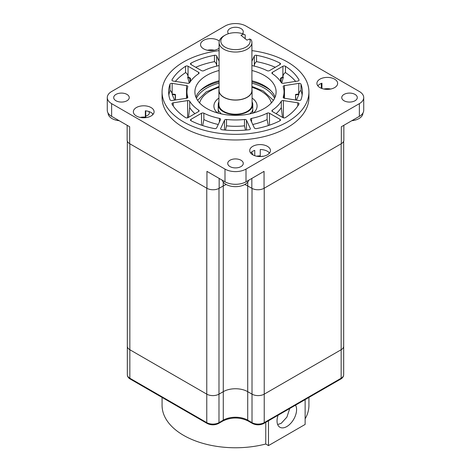 <?xml version="1.0" encoding="UTF-8"?>
<svg xmlns="http://www.w3.org/2000/svg" width="471" height="471" viewBox="0 0 471 471"><rect width="100%" height="100%" fill="white"/><g stroke="black" fill="none" stroke-linecap="round" stroke-linejoin="round"><path stroke-width="0.71" d="M244.002 48.066A14.683 8.478 0 0 0 249.701 38.999L251.196 39.799A16.414 9.473 180 0 1 251.914 42.567A16.414 9.473 180 0 1 245.002 50.291A16.414 9.473 180 0 1 227.97 50.986A16.414 9.473 180 0 1 219.086 42.567A16.414 9.473 180 0 1 223.896 35.867L225.114 35.16A14.683 8.478 0 0 0 224.284 46.629A14.683 8.478 0 0 0 244.002 48.066M249.701 38.999L246.951 40.129L240.952 35.248L243.701 34.124A14.683 8.478 0 0 0 226.998 34.242A14.683 8.478 0 0 0 225.114 35.16M218.915 101.842A17.274 9.973 0 0 0 218.226 104.633A17.274 9.973 0 0 0 227.575 113.493A17.274 9.973 0 0 0 245.503 112.763A17.274 9.973 0 0 0 252.774 104.633A17.274 9.973 0 0 0 252.085 101.842M219.086 89.149A16.585 9.573 0 0 0 218.915 90.526L218.915 104.633A16.585 9.573 0 0 0 227.893 113.14A16.585 9.573 0 0 0 245.103 112.439A16.585 9.573 0 0 0 252.085 104.633L252.085 90.526A16.585 9.573 0 0 0 251.914 89.149M218.915 90.526A16.585 9.573 0 0 0 227.893 99.034A16.585 9.573 0 0 0 245.103 98.333A16.585 9.573 0 0 0 252.085 90.526M219.086 42.567L219.086 90.526A16.414 9.473 0 0 0 227.97 98.945A16.414 9.473 0 0 0 245.002 98.251A16.414 9.473 0 0 0 251.914 90.526L251.914 42.567M243.701 34.124L245.197 34.919L245.197 38.704M199.94 90.921A42.761 24.686 180 0 1 219.086 81.836M251.914 81.836A42.761 24.686 180 0 1 265.732 87.176A42.761 24.686 180 0 1 271.06 90.921M219.292 41.071A10.368 5.982 0 0 0 218.238 40.359A10.368 5.982 0 0 0 206.94 39.058A10.368 5.982 0 0 0 200.54 44.592A10.368 5.982 0 0 0 203.578 48.819A10.368 5.982 0 0 0 219.086 48.266M214.364 50.232A10.368 5.982 0 0 0 207.452 50.232M140.264 117.42A10.368 5.982 0 0 1 145.345 117.155L145.345 110.803A10.368 5.982 0 0 1 151.05 112.481A10.368 5.982 0 0 1 152.604 113.635L152.604 114.859M151.05 107.547A10.368 5.982 0 0 0 139.752 106.252A10.368 5.982 0 0 0 133.352 111.78A10.368 5.982 0 0 0 136.39 116.007A10.368 5.982 0 0 0 147.682 117.308A10.368 5.982 0 0 0 154.082 111.78A10.368 5.982 0 0 0 151.05 107.547M256.636 156.213A10.368 5.982 0 0 1 260.269 155.872L260.269 149.525A10.368 5.982 0 0 1 267.422 151.273A10.368 5.982 0 0 1 268.976 152.421L268.976 153.652M254.758 155.701L254.758 150.373A10.368 5.982 0 0 0 250.649 153.04M267.422 146.34A10.368 5.982 0 0 0 256.124 145.039A10.368 5.982 0 0 0 249.724 150.567A10.368 5.982 0 0 0 252.762 154.8A10.368 5.982 0 0 0 264.06 156.101A10.368 5.982 0 0 0 270.46 150.567A10.368 5.982 0 0 0 267.422 146.34M317.837 85.852A10.368 5.982 0 0 1 321.94 83.19L321.94 88.507M334.61 79.152A10.368 5.982 0 0 0 323.318 77.85A10.368 5.982 0 0 0 316.918 83.379A10.368 5.982 0 0 0 319.95 87.612A10.368 5.982 0 0 0 331.248 88.907A10.368 5.982 0 0 0 337.648 83.379A10.368 5.982 0 0 0 334.61 79.152M330.736 89.025A10.368 5.982 0 0 0 323.824 89.025M355.022 94.406A7.771 4.486 0 0 0 346.55 93.435A7.771 4.486 0 0 0 341.752 97.579A7.771 4.486 0 0 0 344.024 100.753A7.771 4.486 0 0 0 352.496 101.724A7.771 4.486 0 0 0 357.301 97.579A7.771 4.486 0 0 0 355.022 94.406M242.5 33.7A7.771 4.486 0 0 0 243.272 31.751A7.771 4.486 0 0 0 240.999 28.572A7.771 4.486 0 0 0 232.527 27.601A7.771 4.486 0 0 0 227.728 31.751A7.771 4.486 0 0 0 228.5 33.7M126.976 94.406A7.771 4.486 0 0 0 118.504 93.435A7.771 4.486 0 0 0 113.699 97.579A7.771 4.486 0 0 0 115.978 100.753A7.771 4.486 0 0 0 124.45 101.724A7.771 4.486 0 0 0 129.248 97.579A7.771 4.486 0 0 0 126.976 94.406M240.999 160.234A7.771 4.486 0 0 0 232.527 159.263A7.771 4.486 0 0 0 227.728 163.408A7.771 4.486 0 0 0 230.001 166.587A7.771 4.486 0 0 0 238.473 167.558A7.771 4.486 0 0 0 243.272 163.408A7.771 4.486 0 0 0 240.999 160.234M119.204 120.711A13.388 7.73 180 0 1 112.01 118.562A13.388 7.73 180 0 1 108.089 113.099L108.089 113.069M362.911 113.069L362.911 113.099A13.388 7.73 180 0 1 351.796 120.711M248.694 180.24A13.388 7.73 180 0 1 239.551 186.292A13.388 7.73 180 0 1 226.033 184.391A13.388 7.73 180 0 1 222.306 180.24M173.234 81.065A1.725 0.995 180 0 1 172.457 80.806A1.725 0.995 180 0 1 171.95 80.099A1.725 0.995 180 0 1 172.039 79.787A66.858 38.598 180 0 1 185.545 66.281A1.725 0.995 180 0 1 188.059 66.24L198.585 72.316A1.725 0.995 180 0 1 199.092 73.023A1.725 0.995 180 0 1 198.674 73.67A48.548 28.03 180 0 0 189.689 82.655A1.725 0.995 180 0 1 187.617 83.29L173.234 81.065M187.794 97.491L187.794 97.126A1.725 0.995 180 0 1 187.823 97.309A1.725 0.995 180 0 1 186.54 98.274L172.156 100.5A1.725 0.995 180 0 1 170.49 100.241A1.725 0.995 180 0 1 170.019 99.734A66.858 38.598 180 0 1 168.642 91.939A66.858 38.598 180 0 1 170.019 84.138A1.725 0.995 180 0 1 172.156 83.379L186.54 85.604A1.725 0.995 180 0 1 187.823 86.564A1.725 0.995 180 0 1 187.794 86.752A48.548 28.03 180 0 0 186.952 91.939L186.952 98.174M188.059 117.632A1.725 0.995 180 0 1 185.615 117.632A1.725 0.995 180 0 1 185.545 117.591A66.858 38.598 180 0 1 172.039 104.085A1.725 0.995 180 0 1 171.95 103.773A1.725 0.995 180 0 1 173.234 102.808L187.617 100.582A1.725 0.995 180 0 1 189.689 101.218A48.548 28.03 180 0 0 198.674 110.202A1.725 0.995 180 0 1 199.092 110.85A1.725 0.995 180 0 1 198.585 111.556L188.059 117.632M191.061 120.776A1.725 0.995 180 0 1 190.99 120.741A1.725 0.995 180 0 1 190.484 120.034A1.725 0.995 180 0 1 190.99 119.328L201.517 113.246A1.725 0.995 180 0 1 203.866 113.199A48.548 28.03 180 0 0 219.427 118.386A1.725 0.995 180 0 1 220.581 119.328A1.725 0.995 180 0 1 220.522 119.581L216.672 127.888A1.725 0.995 180 0 1 214.458 128.577A66.858 38.598 180 0 1 191.061 120.776M221.994 129.743A1.725 0.995 180 0 1 221.123 129.472A1.725 0.995 180 0 1 220.616 128.766A1.725 0.995 180 0 1 220.675 128.506L224.526 120.205A1.725 0.995 180 0 1 226.516 119.481A48.548 28.03 180 0 0 244.484 119.481A1.725 0.995 180 0 1 246.474 120.205L250.325 128.506A1.725 0.995 180 0 1 250.384 128.766A1.725 0.995 180 0 1 249.006 129.743A66.858 38.598 180 0 1 221.994 129.743M256.542 128.577A1.725 0.995 180 0 1 254.776 128.336A1.725 0.995 180 0 1 254.328 127.888L250.478 119.581A1.725 0.995 180 0 1 250.419 119.328A1.725 0.995 180 0 1 251.573 118.386A48.548 28.03 180 0 0 267.134 113.199A1.725 0.995 180 0 1 269.483 113.246L280.01 119.328A1.725 0.995 180 0 1 280.516 120.034A1.725 0.995 180 0 1 279.939 120.776A66.858 38.598 180 0 1 256.542 128.577M284.048 91.939A48.548 28.03 180 0 0 283.206 86.752A1.725 0.995 180 0 1 283.177 86.564A1.725 0.995 180 0 1 284.46 85.604L298.844 83.379A1.725 0.995 180 0 1 300.981 84.138A66.858 38.598 180 0 1 302.358 91.939A66.858 38.598 180 0 1 300.981 99.734A1.725 0.995 180 0 1 298.844 100.5L284.46 98.274A1.725 0.995 180 0 1 283.683 98.015A1.725 0.995 180 0 1 283.177 97.309A1.725 0.995 180 0 1 283.206 97.126A48.548 28.03 180 0 0 284.048 91.939L284.048 98.174M283.383 83.29A1.725 0.995 180 0 1 281.717 83.031A1.725 0.995 180 0 1 281.311 82.655A48.548 28.03 180 0 0 272.326 73.67A1.725 0.995 180 0 1 271.908 73.023A1.725 0.995 180 0 1 272.415 72.316L282.941 66.24A1.725 0.995 180 0 1 285.455 66.281A66.858 38.598 180 0 1 298.961 79.787A1.725 0.995 180 0 1 299.05 80.099A1.725 0.995 180 0 1 297.766 81.065L283.383 83.29M219.086 50.621A73.423 42.39 0 0 0 162.077 91.939L162.077 97.579A73.423 42.39 0 0 0 183.584 127.553A73.423 42.39 0 0 0 263.601 136.743A73.423 42.39 0 0 0 308.923 97.579L308.923 91.939A73.423 42.39 0 0 0 287.416 61.96A73.423 42.39 0 0 0 251.914 50.621M162.077 91.939A73.423 42.39 0 0 0 183.584 121.912A73.423 42.39 0 0 0 263.601 131.103A73.423 42.39 0 0 0 308.923 91.939M260.869 156.537A86.381 49.873 0 0 0 262.494 156.237A10.021 5.787 180 0 1 262.989 156.313M274.581 98.286A40.6 23.438 0 0 0 264.207 88.059A40.6 23.438 0 0 0 251.914 83.196M219.086 83.196A40.6 23.438 0 0 0 196.419 98.286M219.086 70.497A40.6 23.438 0 0 0 194.9 91.939A40.6 23.438 0 0 0 206.793 108.513A40.6 23.438 0 0 0 251.037 113.593A40.6 23.438 0 0 0 276.1 91.939A40.6 23.438 0 0 0 264.207 75.36A40.6 23.438 0 0 0 251.914 70.497M275.105 97.085A40.6 23.438 0 0 0 264.207 85.657A40.6 23.438 0 0 0 251.914 80.794M219.086 80.794A40.6 23.438 0 0 0 195.895 97.085M226.292 184.538A17.356 10.021 0 0 0 223.23 185.951L219.162 188.3A8.637 4.987 180 0 1 206.946 188.3L129.678 143.69A8.637 4.987 180 0 1 127.146 140.164L127.146 125.304M343.854 125.304L343.854 140.164A8.637 4.987 180 0 1 341.322 143.69L264.054 188.3L264.054 171.367L246.003 181.794A14.86 8.578 180 0 1 224.997 181.794L206.946 171.367L206.946 188.3M111.627 103.644L224.997 169.095A14.86 8.578 0 0 0 246.003 169.095L359.373 103.644A14.86 8.578 0 0 0 363.724 97.579A14.86 8.578 0 0 0 359.373 91.515L246.003 26.064A14.86 8.578 0 0 0 224.997 26.064L111.627 91.515A14.86 8.578 0 0 0 107.276 97.579A14.86 8.578 0 0 0 111.627 103.644L111.627 116.343A14.86 8.578 180 0 1 107.276 110.273L107.276 97.579M129.678 143.69L129.678 126.764L111.627 116.343M363.724 97.579L363.724 110.273A14.86 8.578 180 0 1 359.373 116.343L341.322 126.764L341.322 143.69M264.054 188.3A8.637 4.987 180 0 1 251.838 188.3L247.77 185.951A17.356 10.021 0 0 0 244.708 184.538M175.377 81.395A66.858 38.598 180 0 1 185.545 72.628L185.545 66.281M189.26 83.043L187.646 77.215A64.892 37.462 0 0 1 188.176 76.885L188.059 76.467C187.676 74.447 186.834 73.17 185.545 72.628M187.794 97.126A48.548 28.03 180 0 1 186.952 91.939M168.865 95.113A66.858 38.598 180 0 1 170.019 90.485L170.019 84.138M175.224 100.023L175.224 94.895L172.145 94.418A64.892 37.462 0 0 1 172.315 93.982L172.156 93.605C171.473 91.751 170.761 90.715 170.019 90.485M172.145 94.418L174.547 100.129M194.923 113.67A48.548 28.03 180 0 1 189.689 107.565L188.518 117.367M218.25 124.485A48.548 28.03 180 0 1 203.866 119.546L202.695 125.574M245.497 130.102L244.484 125.828A48.548 28.03 180 0 1 226.516 125.828L225.503 130.102M268.305 125.574L267.134 119.546A48.548 28.03 180 0 1 252.75 124.485M282.482 117.367L281.311 107.565A48.548 28.03 180 0 1 276.077 113.67M281.311 101.218A48.548 28.03 180 0 1 272.326 110.202A1.725 0.995 180 0 0 271.908 110.85A1.725 0.995 180 0 0 272.415 111.556L282.941 117.632A1.725 0.995 180 0 0 285.455 117.591A66.858 38.598 180 0 0 298.961 104.085A1.725 0.995 180 0 0 299.05 103.773A1.725 0.995 180 0 0 297.766 102.808L283.383 100.582A1.725 0.995 180 0 0 281.311 101.218L281.311 107.565M296.453 100.129L298.855 94.418A64.892 37.462 0 0 0 298.685 93.982L298.844 83.379M302.135 95.113A66.858 38.598 180 0 0 300.981 90.485C300.239 90.715 299.527 91.751 298.844 93.605M281.74 83.043L283.354 77.215A64.892 37.462 0 0 0 282.824 76.885L282.941 66.24M295.623 81.395A66.858 38.598 180 0 0 285.455 72.628C284.166 73.17 283.324 74.447 282.941 76.467M251.914 65.557A48.548 28.03 180 0 1 267.134 70.679A1.725 0.995 180 0 0 269.483 70.626L280.01 64.545A1.725 0.995 180 0 0 280.516 63.838A1.725 0.995 180 0 0 279.939 63.096A66.858 38.598 180 0 0 256.542 55.295A1.725 0.995 180 0 0 254.328 55.984L251.914 61.201M275.3 67.265A66.858 38.598 180 0 0 256.542 61.648C255.052 62.619 254.311 64.138 254.328 66.217M191.061 64.586L191.061 63.096A1.725 0.995 180 0 0 190.484 63.838A1.725 0.995 180 0 0 190.99 64.545L201.517 70.626A1.725 0.995 180 0 0 203.866 70.679A48.548 28.03 180 0 1 219.086 65.557M191.061 63.096A66.858 38.598 180 0 1 214.458 55.295A1.725 0.995 180 0 1 216.672 55.984L219.086 61.201M195.7 67.265A66.858 38.598 180 0 1 214.458 61.648L214.458 55.295M216.672 66.217C216.689 64.138 215.948 62.619 214.458 61.648M190.449 81.489L190.449 78.198L188.176 76.885M282.824 76.885L280.551 78.198L280.551 81.489M298.685 93.982L295.57 94.465L295.57 99.993M175.43 99.993L175.43 94.465L172.315 93.982M145.345 117.155A4.321 2.496 0 0 0 146.616 117.526M175.224 94.895L175.43 94.465M187.646 77.215L189.901 78.516L190.449 78.198M189.901 82.319L189.901 78.516M283.354 77.215L281.099 78.516L280.551 78.198M281.099 82.319L281.099 78.516M295.776 100.023L295.57 94.465M298.855 94.418L295.776 94.895M252.933 154.894L251.614 152.062M260.269 155.872L260.581 156.549M206.769 394.145A8.637 4.987 0 0 0 218.986 394.145L223.283 391.666A17.274 9.973 180 0 1 247.717 391.666L252.014 394.145A8.637 4.987 0 0 0 264.231 394.145L341.151 349.735A8.637 4.987 0 0 0 343.677 346.214A8.637 4.987 0 0 1 341.151 349.735L264.231 394.145A8.637 4.987 0 0 1 252.014 394.145L247.717 391.666A17.274 9.973 180 0 0 223.283 391.666L218.986 394.145A8.637 4.987 0 0 1 206.769 394.145L129.849 349.735L206.769 394.145L206.769 188.2L129.849 143.79L129.849 349.735A8.637 4.987 0 0 1 127.323 346.214A8.637 4.987 0 0 0 129.849 349.735L129.849 378.231L206.769 422.64L206.769 394.145M218.986 188.394L218.986 422.64A1.725 0.995 60 0 1 218.632 423.435C214.794 425.289 210.961 425.289 207.128 423.435A1.725 0.995 -60 0 1 206.769 422.64A8.637 4.987 0 0 0 218.986 422.64L223.283 420.161A17.274 9.973 180 0 1 247.717 420.161L252.014 422.64A8.637 4.987 0 0 0 264.231 422.64L264.231 188.2L341.151 143.79L341.151 378.231A8.637 4.987 0 0 0 343.677 374.704L343.677 141.153M145.739 116.025A5.617 3.244 0 0 0 149.331 113.005A5.617 3.244 0 0 0 148.648 111.45M278.084 415.228A13.824 7.978 120 0 0 279.898 427.244A13.824 7.978 120 0 0 286.81 426.561A13.824 7.978 120 0 0 295.535 405.154M289.747 408.492L286.91 417.112L281.222 423.335L277.66 424.524M265.756 422.346L265.756 444A73.423 42.39 180 0 1 183.584 435.351A73.423 42.39 180 0 1 162.077 405.372L162.077 397.424M308.923 397.424L308.923 405.372A73.423 42.39 180 0 1 305.131 418.819M268.482 420.768L268.482 445.601L305.131 424.442L305.131 399.608M265.721 444.006L268.482 445.601M271.373 102.913A36.279 20.948 0 0 0 261.152 91.233A36.279 20.948 0 0 0 251.914 87.365M252.085 98.056A21.595 12.47 180 0 1 253.475 112.958M217.525 112.958A21.595 12.47 180 0 1 218.915 98.056M219.086 87.365A36.279 20.948 0 0 0 199.627 102.913M321.316 83.426L321.316 88.271M224.997 169.095L224.997 181.794M359.373 103.644L359.373 116.343M246.003 169.095L246.003 181.794M251.838 178.421L251.838 188.3M247.77 182.018L247.77 185.951M223.23 182.018L223.23 185.951M219.162 178.421L219.162 188.3M129.678 126.764L129.678 136.637M172.039 80.417L172.039 79.787M189.689 107.565L189.689 101.218M198.674 111.503L198.674 110.202M203.866 119.546L203.866 113.199M219.427 121.948L219.427 118.386M226.516 125.828L226.516 119.481M244.484 125.828L244.484 119.481M251.573 121.948L251.573 118.386M267.134 119.546L267.134 113.199M272.326 111.503L272.326 110.202M283.206 97.491L283.206 97.126M300.981 90.485L300.981 84.138M285.455 72.628L285.455 66.281M298.961 80.417L298.961 79.787M256.542 61.648L256.542 55.295M279.939 64.586L279.939 63.096M198.585 73.735L198.585 72.316M188.059 76.467L188.059 66.24M216.672 66.105L216.672 55.984M254.328 66.105L254.328 55.984M272.415 73.735L272.415 72.316M284.46 98.274L284.46 85.604M297.766 105.993L297.766 102.808M283.383 117.821L283.383 100.582M280.01 120.741L280.01 119.328M269.483 125.18L269.483 113.246M250.325 129.025L250.325 128.506M246.474 130.014L246.474 120.205M224.526 130.014L224.526 120.205M220.675 129.025L220.675 128.506M201.517 125.18L201.517 113.246M190.99 120.741L190.99 119.328M187.617 117.821L187.617 100.582M173.234 105.993L173.234 102.808M186.54 98.274L186.54 85.604M172.156 93.605L172.156 83.379M223.283 185.915L223.283 420.161A1.725 0.995 60 0 1 222.924 420.95C231.308 417.018 239.692 417.018 248.076 420.95L252.368 423.435C256.206 425.289 260.039 425.289 263.872 423.435L340.792 379.025C342.652 377.93 343.612 376.488 343.677 374.704M247.717 185.915L247.717 420.161A1.725 0.995 120 0 0 248.076 420.95M252.014 188.394L252.014 422.64A1.725 0.995 120 0 0 252.368 423.435M263.872 423.435A1.725 0.995 60 0 0 264.231 422.64L341.151 378.231A1.725 0.995 60 0 1 340.792 379.025M130.208 379.025C128.347 377.93 127.388 376.488 127.323 374.704A8.637 4.987 0 0 0 129.849 378.231A1.725 0.995 -60 0 0 130.208 379.025L207.128 423.435M273.398 100.347L263.313 91.021L251.914 86.405M252.774 109.572L251.914 111.862L249.813 113.87M221.187 113.87L218.45 110.714L218.226 109.572M219.086 86.405L206.221 91.91L197.602 100.347M252.774 113.146L252.774 104.633M218.226 113.146L218.226 104.633M186.952 97.691L186.916 98.186M284.048 97.691L284.084 98.186M145.739 110.844L145.739 117.303M127.323 141.153L127.323 374.704M218.632 423.435L222.924 420.95"/></g></svg>
